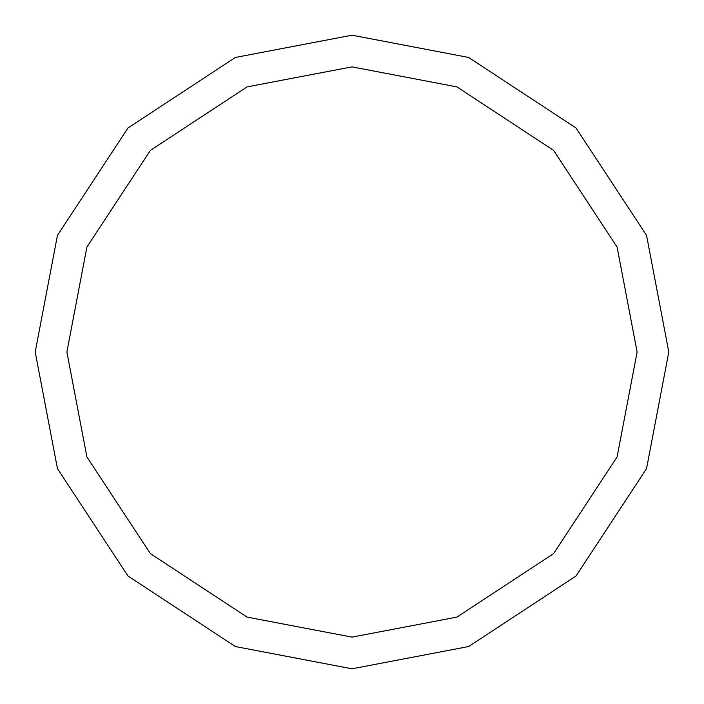 <?xml version="1.0" encoding="UTF-8"?>
<svg xmlns="http://www.w3.org/2000/svg" width="704" height="704" viewBox="0 0 704 704"><rect width="100%" height="100%" fill="white"/><g stroke="black" fill="none" stroke-linecap="round" stroke-linejoin="round"><path stroke-width="1.06" d="M35.2 352L57.446 235.391L127.987 127.987L235.391 57.446L352 35.2L468.609 57.446L576.013 127.987L646.554 235.391L668.8 352L646.554 468.609L576.013 576.013L468.609 646.554L352 668.8L235.391 646.554L127.987 576.013L57.446 468.609L35.2 352M66.88 352L86.9 247.051L150.392 150.392L247.051 86.9L352 66.88L456.949 86.9L553.608 150.392L617.1 247.051L637.12 352L617.1 456.949L553.608 553.608L456.949 617.1L352 637.12L247.051 617.1L150.392 553.608L86.9 456.949L66.88 352"/></g></svg>

